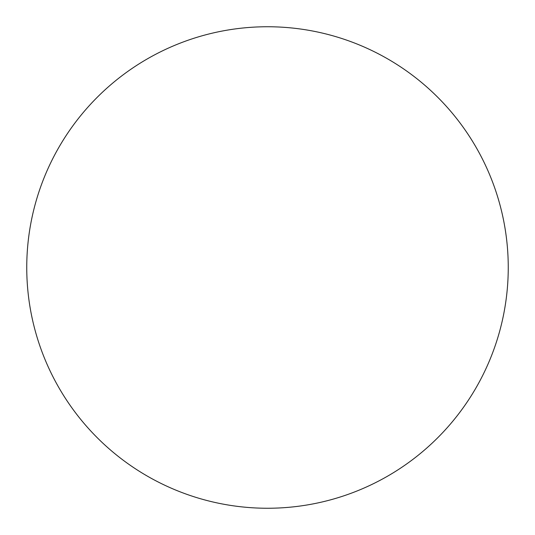 <?xml version="1.0" encoding="UTF-8"?>
<svg xmlns="http://www.w3.org/2000/svg" width="535" height="535" viewBox="0 0 535 535"><rect width="100%" height="100%" fill="white"/><g stroke="black" fill="none" stroke-linecap="round" stroke-linejoin="round"><path stroke-width="0.4" stroke-dasharray="2.67 2.01" d="M508.25 267.5A240.75 240.75 0 0 1 267.5 508.25A240.75 240.75 0 0 1 26.75 267.5A240.75 240.75 0 0 1 267.5 26.75A240.75 240.75 0 0 1 508.25 267.5"/><path stroke-width="0.8" d="M267.5 508.25A240.75 240.75 0 0 1 26.75 267.5A240.75 240.75 0 0 1 267.5 26.75A240.75 240.75 0 0 1 508.25 267.5A240.75 240.75 0 0 1 267.5 508.25"/></g></svg>
